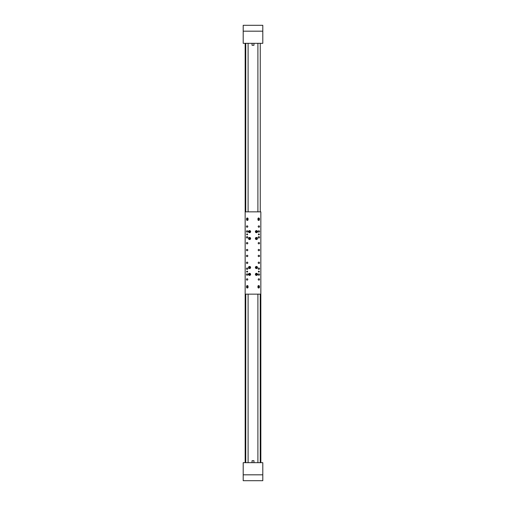 <?xml version="1.0" encoding="UTF-8"?>
<svg xmlns="http://www.w3.org/2000/svg" width="506" height="506" viewBox="0 0 506 506"><rect width="100%" height="100%" fill="white"/><g stroke="black" fill="none" stroke-linecap="round" stroke-linejoin="round"><path stroke-width="0.76" d="M245.163 462.674L245.163 43.326M245.163 211.85L260.837 211.85L260.837 462.674L260.837 294.15L260.837 462.674L260.837 294.15L260.837 462.674L260.837 294.15L245.163 294.15M243.203 25.3L262.797 25.3L262.797 43.326L243.203 43.326L243.203 25.3M252.051 43.326L252.051 45.287L253.949 45.287L253.949 43.326M262.797 480.7L243.203 480.7L243.203 462.674L262.797 462.674L262.797 480.7M253.949 462.674L253.949 460.713L252.051 460.713L252.051 462.674M247.124 233.892A0.487 0.487 0 0 0 246.631 234.386A0.487 0.487 0 0 0 247.124 234.873A0.487 0.487 0 0 0 247.611 234.386A0.487 0.487 0 0 0 247.124 233.892M258.876 271.127A0.487 0.487 0 0 0 258.389 271.614A0.487 0.487 0 0 0 258.876 272.108A0.487 0.487 0 0 0 259.369 271.614A0.487 0.487 0 0 0 258.876 271.127M247.124 271.127A0.487 0.487 0 0 0 246.631 271.614A0.487 0.487 0 0 0 247.124 272.108A0.487 0.487 0 0 0 247.611 271.614A0.487 0.487 0 0 0 247.124 271.127M258.876 233.892A0.487 0.487 0 0 0 258.389 234.386A0.487 0.487 0 0 0 258.876 234.873A0.487 0.487 0 0 0 259.369 234.386A0.487 0.487 0 0 0 258.876 233.892M258.68 220.42A0.734 0.734 0 0 0 259.42 219.686L259.42 218.706A0.734 0.734 0 0 0 258.68 217.972A0.734 0.734 0 0 0 257.946 218.706L257.946 219.686A0.734 0.734 0 0 0 258.68 220.42M247.32 220.42A0.734 0.734 0 0 0 248.054 219.686L248.054 218.706A0.734 0.734 0 0 0 247.32 217.972A0.734 0.734 0 0 0 246.58 218.706L246.58 219.686A0.734 0.734 0 0 0 247.32 220.42M247.32 288.028A0.734 0.734 0 0 0 248.054 287.294L248.054 286.314A0.734 0.734 0 0 0 247.32 285.58A0.734 0.734 0 0 0 246.58 286.314L246.58 287.294A0.734 0.734 0 0 0 247.32 288.028M258.68 288.028A0.734 0.734 0 0 0 259.42 287.294L259.42 286.314A0.734 0.734 0 0 0 258.68 285.58A0.734 0.734 0 0 0 257.946 286.314L257.946 287.294A0.734 0.734 0 0 0 258.68 288.028M258.876 262.114A0.683 0.683 0 0 0 258.193 262.797A0.683 0.683 0 0 0 258.876 263.481A0.683 0.683 0 0 0 259.565 262.797A0.683 0.683 0 0 0 258.876 262.114M247.124 255.252A0.683 0.683 0 0 0 246.435 255.941A0.683 0.683 0 0 0 247.124 256.624A0.683 0.683 0 0 0 247.807 255.941A0.683 0.683 0 0 0 247.124 255.252M258.876 255.252A0.683 0.683 0 0 0 258.193 255.941A0.683 0.683 0 0 0 258.876 256.624A0.683 0.683 0 0 0 259.565 255.941A0.683 0.683 0 0 0 258.876 255.252M258.876 225.859A0.683 0.683 0 0 0 258.193 226.549A0.683 0.683 0 0 0 258.876 227.232A0.683 0.683 0 0 0 259.565 226.549A0.683 0.683 0 0 0 258.876 225.859M258.876 273.866A0.683 0.683 0 0 0 258.193 274.556A0.683 0.683 0 0 0 258.876 275.239A0.683 0.683 0 0 0 259.565 274.556A0.683 0.683 0 0 0 258.876 273.866M247.124 267.99A0.683 0.683 0 0 0 246.435 268.673A0.683 0.683 0 0 0 247.124 269.363A0.683 0.683 0 0 0 247.807 268.673A0.683 0.683 0 0 0 247.124 267.99M258.876 267.99A0.683 0.683 0 0 0 258.193 268.673A0.683 0.683 0 0 0 258.876 269.363A0.683 0.683 0 0 0 259.565 268.673A0.683 0.683 0 0 0 258.876 267.99M247.124 262.114A0.683 0.683 0 0 0 246.435 262.797A0.683 0.683 0 0 0 247.124 263.481A0.683 0.683 0 0 0 247.807 262.797A0.683 0.683 0 0 0 247.124 262.114M258.876 230.761A0.683 0.683 0 0 0 258.193 231.444A0.683 0.683 0 0 0 258.876 232.134A0.683 0.683 0 0 0 259.565 231.444A0.683 0.683 0 0 0 258.876 230.761M258.876 236.637A0.683 0.683 0 0 0 258.193 237.327A0.683 0.683 0 0 0 258.876 238.01A0.683 0.683 0 0 0 259.565 237.327A0.683 0.683 0 0 0 258.876 236.637M258.876 242.519A0.683 0.683 0 0 0 258.193 243.203A0.683 0.683 0 0 0 258.876 243.886A0.683 0.683 0 0 0 259.565 243.203A0.683 0.683 0 0 0 258.876 242.519M258.876 249.376A0.683 0.683 0 0 0 258.193 250.059A0.683 0.683 0 0 0 258.876 250.748A0.683 0.683 0 0 0 259.565 250.059A0.683 0.683 0 0 0 258.876 249.376M247.124 249.376A0.683 0.683 0 0 0 246.435 250.059A0.683 0.683 0 0 0 247.124 250.748A0.683 0.683 0 0 0 247.807 250.059A0.683 0.683 0 0 0 247.124 249.376M247.124 242.519A0.683 0.683 0 0 0 246.435 243.203A0.683 0.683 0 0 0 247.124 243.886A0.683 0.683 0 0 0 247.807 243.203A0.683 0.683 0 0 0 247.124 242.519M247.124 236.637A0.683 0.683 0 0 0 246.435 237.327A0.683 0.683 0 0 0 247.124 238.01A0.683 0.683 0 0 0 247.807 237.327A0.683 0.683 0 0 0 247.124 236.637M247.124 230.761A0.683 0.683 0 0 0 246.435 231.444A0.683 0.683 0 0 0 247.124 232.134A0.683 0.683 0 0 0 247.807 231.444A0.683 0.683 0 0 0 247.124 230.761M247.124 273.866A0.683 0.683 0 0 0 246.435 274.556A0.683 0.683 0 0 0 247.124 275.239A0.683 0.683 0 0 0 247.807 274.556A0.683 0.683 0 0 0 247.124 273.866M247.124 278.768A0.683 0.683 0 0 0 246.435 279.451A0.683 0.683 0 0 0 247.124 280.141A0.683 0.683 0 0 0 247.807 279.451A0.683 0.683 0 0 0 247.124 278.768M258.876 278.768A0.683 0.683 0 0 0 258.193 279.451A0.683 0.683 0 0 0 258.876 280.141A0.683 0.683 0 0 0 259.565 279.451A0.683 0.683 0 0 0 258.876 278.768M247.124 225.859A0.683 0.683 0 0 0 246.435 226.549A0.683 0.683 0 0 0 247.124 227.232A0.683 0.683 0 0 0 247.807 226.549A0.683 0.683 0 0 0 247.124 225.859M249.572 266.447A1.056 1.056 0 0 0 248.516 267.503A1.056 1.056 0 0 0 249.572 268.553A1.056 1.056 0 0 0 250.622 267.503A1.056 1.056 0 0 0 249.572 266.447M249.572 237.447A1.056 1.056 0 0 0 248.516 238.497A1.056 1.056 0 0 0 249.572 239.553A1.056 1.056 0 0 0 250.622 238.497A1.056 1.056 0 0 0 249.572 237.447M256.428 237.447A1.056 1.056 0 0 0 255.378 238.497A1.056 1.056 0 0 0 256.428 239.553A1.056 1.056 0 0 0 257.484 238.497A1.056 1.056 0 0 0 256.428 237.447M256.428 230.591A1.056 1.056 0 0 0 255.378 231.64A1.056 1.056 0 0 0 256.428 232.697A1.056 1.056 0 0 0 257.484 231.64A1.056 1.056 0 0 0 256.428 230.591M256.428 266.447A1.056 1.056 0 0 0 255.378 267.503A1.056 1.056 0 0 0 256.428 268.553A1.056 1.056 0 0 0 257.484 267.503A1.056 1.056 0 0 0 256.428 266.447M249.572 273.303A1.056 1.056 0 0 0 248.516 274.36A1.056 1.056 0 0 0 249.572 275.409A1.056 1.056 0 0 0 250.622 274.36A1.056 1.056 0 0 0 249.572 273.303M256.428 273.303A1.056 1.056 0 0 0 255.378 274.36A1.056 1.056 0 0 0 256.428 275.409A1.056 1.056 0 0 0 257.484 274.36A1.056 1.056 0 0 0 256.428 273.303M249.572 230.591A1.056 1.056 0 0 0 248.516 231.64A1.056 1.056 0 0 0 249.572 232.697A1.056 1.056 0 0 0 250.622 231.64A1.056 1.056 0 0 0 249.572 230.591M246.877 219.231L246.877 219.686A0.443 0.443 0 0 0 247.32 220.129A0.443 0.443 0 0 0 247.757 219.686L247.757 219.231M258.243 219.231L258.243 219.686A0.443 0.443 0 0 0 258.68 220.129A0.443 0.443 0 0 0 259.123 219.686L259.123 219.231M247.757 286.769L247.757 286.314A0.443 0.443 0 0 0 247.32 285.871A0.443 0.443 0 0 0 246.877 286.314L246.877 286.769M259.123 286.769L259.123 286.314A0.443 0.443 0 0 0 258.68 285.871A0.443 0.443 0 0 0 258.243 286.314L258.243 286.769M255.954 275.213A0.98 0.98 0 0 1 255.574 273.885A0.98 0.98 0 0 1 256.903 273.506A0.98 0.98 0 0 1 257.288 274.834A0.98 0.98 0 0 1 255.954 275.213A0.98 0.98 0 0 0 257.288 274.834A0.98 0.98 0 0 0 256.903 273.506M256.156 274.853L256.997 274.347L256.137 273.873L256.156 274.853L256.428 274.36L255.865 274.366M256.706 273.866L256.428 274.36L256.137 273.873M256.719 274.847L256.428 274.36L256.997 274.347M250.521 274.132A0.98 0.98 0 0 1 249.8 275.315A0.98 0.98 0 0 1 248.617 274.587A0.98 0.98 0 0 1 249.344 273.404A0.98 0.98 0 0 1 250.521 274.132A0.98 0.98 0 0 0 249.344 273.404A0.98 0.98 0 0 0 248.617 274.587M250.122 274.227L249.18 273.948L249.407 274.903L250.122 274.227L249.572 274.36L249.958 274.771M249.022 274.492L249.572 274.36L249.407 274.903M249.73 273.816L249.572 274.36L249.18 273.948M250.521 267.276A0.98 0.98 0 0 1 249.8 268.452A0.98 0.98 0 0 1 248.617 267.731A0.98 0.98 0 0 1 249.344 266.548A0.98 0.98 0 0 1 250.521 267.276A0.98 0.98 0 0 0 249.344 266.548A0.98 0.98 0 0 0 248.617 267.731M250.122 267.37L249.18 267.092L249.407 268.041L250.122 267.37L249.572 267.503L249.958 267.914M249.022 267.63L249.572 267.503L249.407 268.041M249.73 266.959L249.572 267.503L249.18 267.092M257.016 268.288A0.98 0.98 0 0 1 255.644 268.085A0.98 0.98 0 0 1 255.84 266.719A0.98 0.98 0 0 1 257.212 266.915A0.98 0.98 0 0 1 257.016 268.288A0.98 0.98 0 0 0 257.212 266.915A0.98 0.98 0 0 0 255.84 266.719M256.77 267.952L256.65 266.978L255.865 267.566L256.77 267.952L256.428 267.503L256.207 268.022M256.093 267.048L256.428 267.503L255.865 267.566M256.991 267.434L256.428 267.503L256.65 266.978M250.521 238.269A0.98 0.98 0 0 1 249.8 239.452A0.98 0.98 0 0 1 248.617 238.724A0.98 0.98 0 0 1 249.344 237.548A0.98 0.98 0 0 1 250.521 238.269A0.98 0.98 0 0 0 249.344 237.548A0.98 0.98 0 0 0 248.617 238.724M250.122 238.37L249.18 238.086L249.407 239.041L250.122 238.37L249.572 238.497L249.958 238.908M249.022 238.63L249.572 238.497L249.407 239.041M249.73 237.959L249.572 238.497L249.18 238.086M257.383 238.269A0.98 0.98 0 0 1 256.656 239.452A0.98 0.98 0 0 1 255.479 238.724A0.98 0.98 0 0 1 256.2 237.548A0.98 0.98 0 0 1 257.383 238.269A0.98 0.98 0 0 0 256.2 237.548A0.98 0.98 0 0 0 255.479 238.724M256.978 238.37L256.042 238.086L255.878 238.63L256.27 239.041L256.978 238.37L256.428 238.497L256.82 238.908M255.878 238.63L256.428 238.497L256.27 239.041M256.593 237.959L256.428 238.497L256.042 238.086M257.383 231.413A0.98 0.98 0 0 1 256.656 232.596A0.98 0.98 0 0 1 255.479 231.868A0.98 0.98 0 0 1 256.2 230.685A0.98 0.98 0 0 1 257.383 231.413A0.98 0.98 0 0 0 256.2 230.685A0.98 0.98 0 0 0 255.479 231.868M256.978 231.508L256.042 231.229L255.878 231.773L256.82 232.052L256.978 231.508L256.428 231.64L256.82 232.052M255.878 231.773L256.428 231.64L256.27 232.184M256.593 231.097L256.428 231.64L256.042 231.229M250.521 231.413A0.98 0.98 0 0 1 249.8 232.596A0.98 0.98 0 0 1 248.617 231.868A0.98 0.98 0 0 1 249.344 230.685A0.98 0.98 0 0 1 250.521 231.413A0.98 0.98 0 0 0 249.344 230.685A0.98 0.98 0 0 0 248.617 231.868M250.122 231.508L249.18 231.229L249.407 232.184L250.122 231.508L249.572 231.64L249.958 232.052M249.022 231.773L249.572 231.64L249.407 232.184M249.73 231.097L249.572 231.64L249.18 231.229M246.941 287.863A0.683 0.683 0 0 1 246.745 286.915A0.683 0.683 0 0 1 247.693 286.719A0.683 0.683 0 0 1 247.889 287.667A0.683 0.683 0 0 1 246.941 287.863A0.683 0.683 0 0 0 247.889 287.667A0.683 0.683 0 0 0 247.693 286.719M247.162 287.528L247.472 287.054L247.036 287.275M258.307 287.863A0.683 0.683 0 0 1 258.111 286.915A0.683 0.683 0 0 1 259.059 286.719A0.683 0.683 0 0 1 259.255 287.667A0.683 0.683 0 0 1 258.307 287.863A0.683 0.683 0 0 0 259.255 287.667A0.683 0.683 0 0 0 259.059 286.719M258.528 287.528L258.838 287.054L258.402 287.275M258.307 219.281A0.683 0.683 0 0 1 258.111 218.333A0.683 0.683 0 0 1 259.059 218.137A0.683 0.683 0 0 1 259.255 219.085A0.683 0.683 0 0 1 258.307 219.281A0.683 0.683 0 0 0 259.255 219.085A0.683 0.683 0 0 0 259.059 218.137M258.528 218.946L258.964 218.725L258.402 218.693M246.941 219.281A0.683 0.683 0 0 1 246.745 218.333A0.683 0.683 0 0 1 247.693 218.137A0.683 0.683 0 0 1 247.889 219.085A0.683 0.683 0 0 1 246.941 219.281A0.683 0.683 0 0 0 247.889 219.085A0.683 0.683 0 0 0 247.693 218.137M247.162 218.946L247.598 218.725L247.036 218.693M257.902 294.15L257.902 462.674M248.098 294.15L248.098 462.674M248.098 211.85L248.098 43.326M257.902 211.85L257.902 43.326M260.248 462.674L260.248 294.15M260.248 211.85L260.248 43.326M245.752 462.674L245.752 294.15M245.752 211.85L245.752 43.326M243.203 31.176L262.797 31.176M262.797 474.824L243.203 474.824M256.884 273.544A0.93 0.93 0 0 0 255.619 273.904A0.93 0.93 0 0 0 255.979 275.175A0.93 0.93 0 0 0 257.244 274.809A0.93 0.93 0 0 0 256.884 273.544M248.667 274.575A0.93 0.93 0 0 0 249.787 275.264A0.93 0.93 0 0 0 250.476 274.144A0.93 0.93 0 0 0 249.357 273.455A0.93 0.93 0 0 0 248.667 274.575M248.667 267.718A0.93 0.93 0 0 0 249.787 268.408A0.93 0.93 0 0 0 250.476 267.282A0.93 0.93 0 0 0 249.357 266.592A0.93 0.93 0 0 0 248.667 267.718M255.872 266.757A0.93 0.93 0 0 0 255.682 268.06A0.93 0.93 0 0 0 256.985 268.243A0.93 0.93 0 0 0 257.174 266.94A0.93 0.93 0 0 0 255.872 266.757M248.667 238.718A0.93 0.93 0 0 0 249.787 239.408A0.93 0.93 0 0 0 250.476 238.282A0.93 0.93 0 0 0 249.357 237.592A0.93 0.93 0 0 0 248.667 238.718M255.524 238.718A0.93 0.93 0 0 0 256.643 239.408A0.93 0.93 0 0 0 257.333 238.282A0.93 0.93 0 0 0 256.213 237.592A0.93 0.93 0 0 0 255.524 238.718M255.524 231.856A0.93 0.93 0 0 0 256.643 232.545A0.93 0.93 0 0 0 257.333 231.425A0.93 0.93 0 0 0 256.213 230.736A0.93 0.93 0 0 0 255.524 231.856M248.667 231.856A0.93 0.93 0 0 0 249.787 232.545A0.93 0.93 0 0 0 250.476 231.425A0.93 0.93 0 0 0 249.357 230.736A0.93 0.93 0 0 0 248.667 231.856M247.668 286.757A0.639 0.639 0 0 0 246.783 286.946A0.639 0.639 0 0 0 246.966 287.825A0.639 0.639 0 0 0 247.851 287.642A0.639 0.639 0 0 0 247.668 286.757M259.034 286.757A0.639 0.639 0 0 0 258.149 286.946A0.639 0.639 0 0 0 258.332 287.825A0.639 0.639 0 0 0 259.217 287.642A0.639 0.639 0 0 0 259.034 286.757M259.034 218.175A0.639 0.639 0 0 0 258.149 218.358A0.639 0.639 0 0 0 258.332 219.243A0.639 0.639 0 0 0 259.217 219.054A0.639 0.639 0 0 0 259.034 218.175M247.668 218.175A0.639 0.639 0 0 0 246.783 218.358A0.639 0.639 0 0 0 246.966 219.243A0.639 0.639 0 0 0 247.851 219.054A0.639 0.639 0 0 0 247.668 218.175"/></g></svg>
